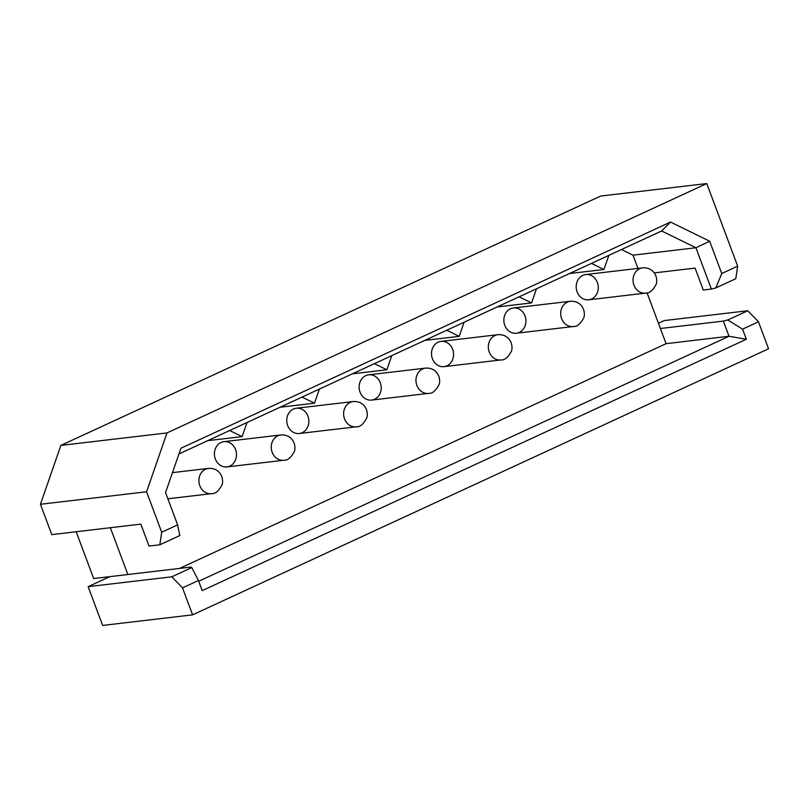 <?xml version="1.0" encoding="UTF-8"?>
<svg xmlns="http://www.w3.org/2000/svg" width="809" height="809" viewBox="0 0 809 809"><rect width="100%" height="100%" fill="white"/><g stroke="black" fill="none" stroke-linecap="round" stroke-linejoin="round"><path stroke-width="1.21" d="M637.917 268.396L632.972 255.169L695.932 247.756L661.651 230.97L178.951 453.95M177.626 524.879L165.552 492.59L180.943 448.226L670.519 222.06L709.665 241.224L721.749 273.523L737.666 266.171L706.773 183.562L166.998 432.916L146.581 491.771L40.45 504.27L51.796 534.618L140.837 524.131L149.028 546.055L159.818 544.781L179.79 535.558L177.626 524.879L161.709 532.241L146.581 491.771M661.651 230.97L670.519 222.06M591.47 263.39L603.929 269.498L608.833 255.371M569.465 273.553L603.929 269.498M597.366 282.493A12.722 11.023 83.3 0 0 585.756 274.544A12.722 11.023 83.3 0 0 576.291 288.459A12.722 11.023 83.3 0 0 588.73 299.805A12.722 11.023 83.3 0 0 597.366 282.493M525.011 315.914A12.722 11.023 83.3 0 0 513.391 307.966A12.722 11.023 83.3 0 0 503.936 321.881A12.722 11.023 83.3 0 0 516.375 333.227A12.722 11.023 83.3 0 0 525.011 315.914M452.656 349.346A12.722 11.023 83.3 0 0 441.036 341.388A12.722 11.023 83.3 0 0 431.581 355.313A12.722 11.023 83.3 0 0 444.01 366.649A12.722 11.023 83.3 0 0 452.656 349.346M380.301 382.768A12.722 11.023 83.3 0 0 368.682 374.82A12.722 11.023 83.3 0 0 359.216 388.735A12.722 11.023 83.3 0 0 371.655 400.081A12.722 11.023 83.3 0 0 380.301 382.768M307.946 416.19A12.722 11.023 83.3 0 0 296.327 408.242A12.722 11.023 83.3 0 0 286.861 422.167A12.722 11.023 83.3 0 0 299.3 433.503A12.722 11.023 83.3 0 0 307.946 416.19M235.591 449.622A12.722 11.023 83.3 0 0 223.972 441.663A12.722 11.023 83.3 0 0 214.506 455.588A12.722 11.023 83.3 0 0 226.945 466.924A12.722 11.023 83.3 0 0 235.591 449.622M110.358 527.721L127.852 574.521L190.803 567.099L191.773 567.584L171.801 576.807L182.51 587.87L198.427 580.518L191.773 567.584M179.547 568.424L666.07 343.683L647.058 292.838M632.972 255.169L621.464 249.536M424.755 340.407L459.219 336.342L464.123 322.215M446.75 330.244L459.219 336.342M207.68 440.683L242.154 436.617L247.048 422.49M229.685 430.519L242.154 436.617M302.04 397.088L314.509 403.195L319.403 389.068M280.035 407.251L314.509 403.195M374.395 363.666L386.864 369.774L391.768 355.647M352.4 373.829L386.864 369.774M666.07 343.683L729.02 336.261L723.347 321.092L727.787 319.97L747.759 310.747L664.118 320.597L658.425 323.226M727.787 319.97L742.551 329.162L758.468 321.81L747.759 310.747M654.248 272.906L695.083 268.092L703.284 290.016L711.374 289.056L695.932 247.756L709.665 241.224M76.177 531.746L93.672 578.546L109.862 576.635L88.151 586.667L102.652 625.438L192.593 614.85L182.51 587.87M758.468 321.81L768.55 348.78L192.593 614.85M706.773 183.562L600.652 196.061L60.867 445.415L40.45 504.27M109.862 576.635L127.852 574.521M742.551 329.162L746.333 339.274L202.21 590.631L198.427 580.518M161.709 532.241L159.818 544.781M88.151 586.667L171.801 576.807M723.347 321.092L660.397 328.505M721.749 273.523L715.813 287.943L735.775 278.711L737.666 266.171M60.867 445.415L166.998 432.916M198.701 581.246L729.02 336.261L746.333 339.274M715.813 287.943L711.374 289.056M519.115 296.812L531.574 302.92L536.478 288.793M497.11 306.975L531.574 302.92M199.813 485.703A12.722 11.023 -96.7 0 1 208.449 468.401C214.941 468.037 219.411 470.838 221.878 476.784C222.758 480.091 222.819 482.761 222.05 484.783C218.723 491.103 215.184 494.056 211.432 493.662A12.722 11.023 -96.7 0 1 199.813 485.703M272.168 452.282A12.722 11.023 -96.7 0 1 280.814 434.969C287.296 434.615 291.766 437.406 294.233 443.362C295.113 446.669 295.174 449.339 294.405 451.361C291.078 457.672 287.539 460.634 283.787 460.23A12.722 11.023 -96.7 0 1 272.168 452.282M344.523 418.86A12.722 11.023 -96.7 0 1 353.169 401.547C359.651 401.183 364.131 403.984 366.598 409.93C367.468 413.247 367.529 415.907 366.76 417.929C363.433 424.25 359.894 427.203 356.142 426.808A12.722 11.023 -96.7 0 1 344.523 418.86M416.878 385.428A12.722 11.023 -96.7 0 1 425.524 368.125C432.006 367.761 436.486 370.552 438.953 376.509C439.833 379.815 439.884 382.485 439.115 384.508C435.798 390.818 432.249 393.781 428.497 393.386A12.722 11.023 -96.7 0 1 416.878 385.428M489.233 352.006A12.722 11.023 -96.7 0 1 497.879 334.693C504.361 334.339 508.841 337.131 511.308 343.087C512.188 346.394 512.239 349.063 511.48 351.086C508.153 357.396 504.614 360.359 500.852 359.954A12.722 11.023 -96.7 0 1 489.233 352.006M561.598 318.584A12.722 11.023 -96.7 0 1 570.234 301.272C576.716 300.908 581.196 303.709 583.663 309.655C584.543 312.972 584.594 315.631 583.835 317.654C580.508 323.974 576.969 326.927 573.207 326.533A12.722 11.023 -96.7 0 1 561.598 318.584M633.953 285.152A12.722 11.023 -96.7 0 1 642.589 267.85C649.081 267.486 653.551 270.277 656.018 276.233C656.898 279.54 656.959 282.21 656.19 284.232C652.863 290.542 649.324 293.505 645.572 293.111A12.722 11.023 -96.7 0 1 633.953 285.152M167.868 498.789L211.432 493.662M172.469 472.638L208.449 468.401M226.945 466.924L283.787 460.23M223.972 441.663L280.814 434.969M299.3 433.503L356.142 426.808M296.327 408.242L353.169 401.547M371.655 400.081L428.497 393.386M368.682 374.82L425.524 368.125M444.01 366.649L500.852 359.954M441.036 341.388L497.879 334.693M516.375 333.227L573.207 326.533M513.391 307.966L570.234 301.272M588.73 299.805L645.572 293.111M585.756 274.544L642.589 267.85"/></g></svg>
